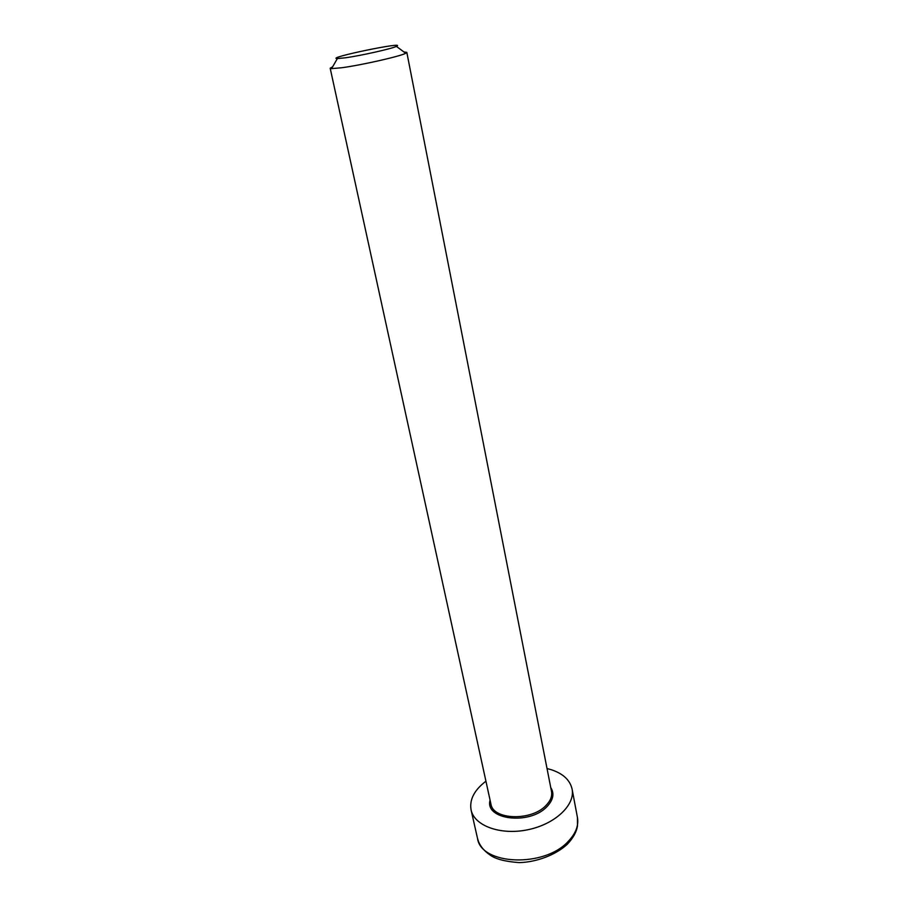 <?xml version="1.0" encoding="UTF-8"?>
<svg xmlns="http://www.w3.org/2000/svg" width="908" height="908" viewBox="0 0 908 908"><rect width="100%" height="100%" fill="white"/><g stroke="black" fill="none" stroke-linecap="round" stroke-linejoin="round"><path stroke-width="1.36" d="M332.669 66.727L330.183 68.236L331.568 68.633L341.771 67.737C361.373 65.149 400.246 56.341 405.706 53.277L406.818 52.369L403.946 51.972M485.939 781.198C474.26 790.085 469.311 799.676 471.093 809.993C474.316 825.826 500.569 835.496 527.843 829.742C555.174 824.192 575.422 804.897 572.085 789.075C569.997 779.983 562.949 773.491 550.952 769.609L547.025 768.554M345.528 57.783L337.367 58.589C324.19 58.203 408.328 40.769 396.399 46.376C391.87 48.703 361.123 55.615 345.528 57.783M406.818 52.369L551.519 791.481C552.348 796.214 550.498 800.89 545.946 805.521C531.339 821.297 492.896 819.981 490.922 804.034L330.183 68.236M490.07 800.141C484.384 819.731 529.614 825.429 546.957 806.656C553.278 799.971 554.55 793.615 550.759 787.577M568.669 840.933C544.982 867.98 480.843 865.324 477.472 838.209L478.471 841.489C480.57 846.631 484.361 851.08 489.855 854.848C495.235 859.002 505.007 861.579 519.16 862.6C535.504 862.316 555.185 855.427 567.273 844.292C573.152 838.039 576.557 831.932 577.477 825.951L577.443 817.506C578.805 825.383 575.876 833.192 568.669 840.933M337.367 58.589L331.568 68.633M396.399 46.376L405.706 53.277M577.443 817.506L572.085 789.075M477.472 838.209L471.093 809.993"/></g></svg>
